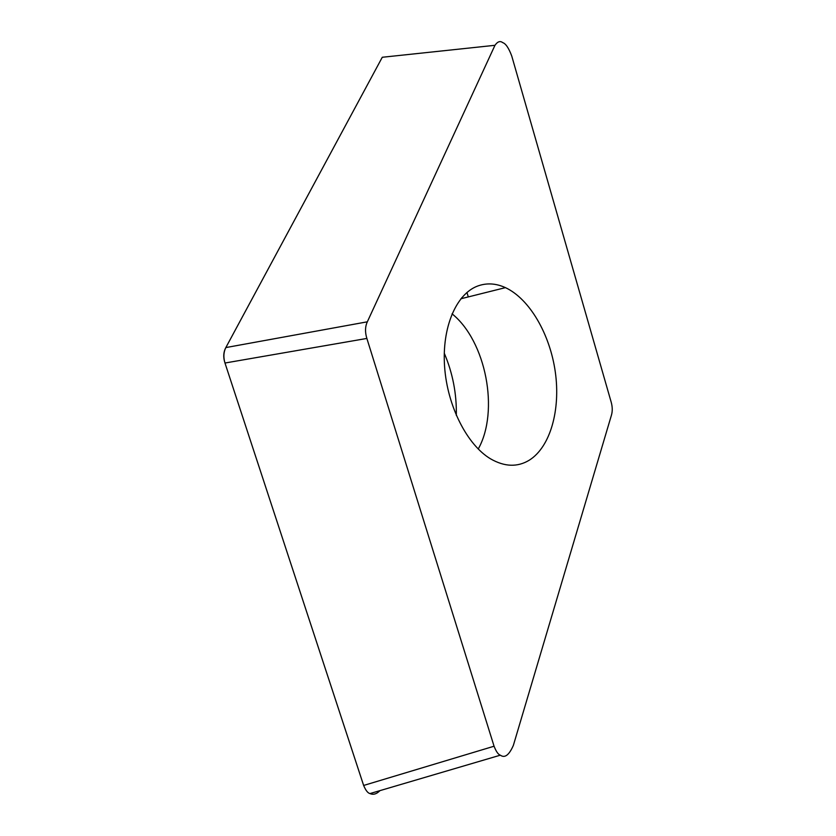 <?xml version="1.0" encoding="UTF-8"?>
<svg xmlns="http://www.w3.org/2000/svg" width="836" height="836" viewBox="0 0 836 836"><rect width="100%" height="100%" fill="white"/><g stroke="black" fill="none" stroke-linecap="round" stroke-linejoin="round"><path stroke-width="1.25" d="M363.576 785.244L224.999 363.085C223.254 357.338 223.546 352.155 225.866 347.525L382.282 57.266L225.845 347.577C223.4 352.134 223.107 357.285 224.978 363.023L363.639 785.453C365.719 790.396 367.83 793.103 369.993 793.573C373.284 795.046 376.608 794.064 379.952 790.637M366.868 338.434L494.066 746.224C496.176 751.606 498.277 754.594 500.367 755.19C504.777 758.377 509.103 755.107 513.367 745.378L611.419 415.241C612.61 411.207 612.506 406.766 611.126 401.928L511.747 56.022C508.758 48.039 505.749 43.587 502.729 42.636C500.158 40.661 497.577 41.549 494.964 45.301L367.328 321.818C365.092 326.667 364.945 332.205 366.868 338.434L224.978 363.023M477.408 286.131C456.195 294.147 441.763 327.472 444.606 366.837C447.344 406.181 467.188 444.971 490.586 458.859C504.589 466.896 517.505 467.334 529.303 460.176C550.443 446.915 560.642 409.745 555.313 372.051C550.025 334.348 529.71 298.943 505.435 287.636C495.821 283.247 486.479 282.746 477.408 286.131M444.271 353.189C452.725 373.075 456.738 393.808 456.32 415.408M461.838 297.595L462.298 298.41M466.948 292.464L468.285 296.916M494.964 45.301L382.282 57.266M494.066 746.224L363.639 785.453M367.328 321.818L225.845 347.577M452.057 313.824C485.988 341.057 499.552 411.093 478.234 449.026M500.356 755.18L369.993 793.563M460.866 298.776L505.435 287.636"/></g></svg>

